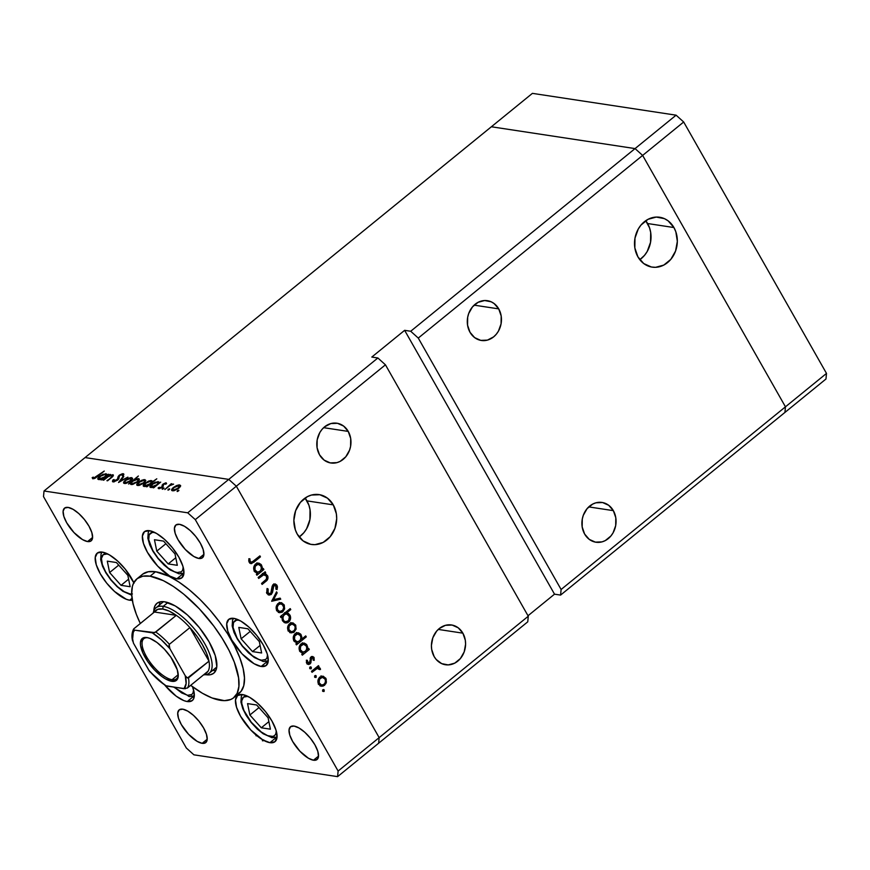 <?xml version="1.0" encoding="UTF-8"?>
<svg xmlns="http://www.w3.org/2000/svg" width="870" height="870" viewBox="0 0 870 870"><rect width="100%" height="100%" fill="white"/><g stroke="black" fill="none" stroke-linecap="round" stroke-linejoin="round"><path stroke-width="1.3" d="M642.636 155.415L785.458 406.823L784.936 412.423L825.978 379.005L560.584 595.091L561.106 589.49L418.274 338.071L683.679 121.996L826.5 373.415L825.978 379.005L826.5 373.415L785.458 406.823L784.936 412.423L785.458 406.823L826.5 373.415L683.679 121.996L676.099 115.177L683.679 121.996L642.636 155.415L785.458 406.823L561.106 589.49L785.458 406.823L784.936 412.423L560.584 595.091L554.516 594.166L560.584 595.091L561.106 589.49L418.274 338.071L642.636 155.415L785.458 406.823L642.636 155.415L635.057 148.585L642.636 155.415L635.057 148.585L676.099 115.177L410.705 331.252L418.274 338.071L410.705 331.252L635.057 148.585L642.636 155.415M491.365 126.77L635.057 148.585L491.365 126.77L635.057 148.585L491.365 126.77L532.407 93.362L676.099 115.177L532.407 93.362L85.064 457.576L228.756 479.392L236.335 486.21L385.443 364.813L528.275 616.221L379.157 737.629L236.335 486.21L379.157 737.629L378.635 743.23L527.753 621.822L378.635 743.23L379.157 737.629L528.275 616.221L527.753 621.822L528.275 616.221L385.443 364.813L377.874 357.983L228.756 479.392L236.335 486.21L385.443 364.813L377.874 357.983L371.805 357.059L404.637 330.328L410.705 331.252L404.637 330.328L371.805 357.059L377.874 357.983L228.756 479.392L85.064 457.576L228.756 479.392L85.064 457.576L491.365 126.77M613.35 510.646A20.119 17.008 -81.4 0 1 613.198 532.614A20.119 17.008 -81.4 0 1 595.961 542.227A20.119 17.008 -81.4 0 1 584.618 534.028L589.251 539.378L595.374 542.13L602.04 541.869L605.259 540.607L610.86 536.04L613.035 532.918L615.688 525.589L615.797 517.77L613.35 510.646L608.706 505.296L602.595 502.545L595.928 502.806L592.709 504.078L587.098 508.635L583.302 515.29L582.28 519.085L582.171 526.905L584.618 534.028A20.119 17.008 -81.4 0 1 584.76 512.06A20.119 17.008 -81.4 0 1 602.007 502.447A20.119 17.008 -81.4 0 1 613.35 510.646L588.74 506.905L613.35 510.646M498.738 308.883A20.119 17.008 -81.4 0 1 498.586 330.861A20.119 17.008 -81.4 0 1 481.349 340.474A20.119 17.008 -81.4 0 1 470.007 332.275L474.639 337.625L480.762 340.377L487.428 340.116L493.627 336.875L496.248 334.287L498.423 331.165L501.076 323.836L501.185 316.017L498.738 308.883L494.095 303.543L491.169 301.803L484.655 300.531L478.098 302.314L472.486 306.882L468.691 313.526L467.668 317.332L467.56 325.152L470.007 332.275A20.119 17.008 -81.4 0 1 470.148 310.307A20.119 17.008 -81.4 0 1 487.385 300.683A20.119 17.008 -81.4 0 1 498.738 308.883L474.128 305.152L498.738 308.883M348.25 431.411A20.119 17.008 -81.4 0 1 348.109 453.379A20.119 17.008 -81.4 0 1 330.872 462.992A20.119 17.008 -81.4 0 1 319.518 454.792L324.162 460.143L330.274 462.894L336.94 462.633L340.17 461.372L345.771 456.804L349.566 450.149L350.588 446.353L350.697 438.534L348.25 431.411L343.617 426.061L337.495 423.309L330.828 423.57L324.63 426.811L322.009 429.399L319.834 432.52L317.18 439.85L317.071 447.669L319.518 454.792A20.119 17.008 -81.4 0 1 319.671 432.825A20.119 17.008 -81.4 0 1 336.907 423.212A20.119 17.008 -81.4 0 1 348.25 431.411L323.64 427.67L348.25 431.411M462.862 633.164A20.119 17.008 -81.4 0 1 462.72 655.132A20.119 17.008 -81.4 0 1 445.483 664.756A20.119 17.008 -81.4 0 1 434.141 656.556L436.218 659.504L441.699 663.636L448.213 664.908L454.782 663.125L460.382 658.557L464.178 651.913L465.591 644.191L465.319 640.287L462.862 633.164L458.229 627.814L452.117 625.062L445.44 625.323L439.241 628.564L436.62 631.152L432.825 637.808L431.411 645.529L431.683 649.422L434.141 656.556A20.119 17.008 -81.4 0 1 434.282 634.578A20.119 17.008 -81.4 0 1 451.519 624.964A20.119 17.008 -81.4 0 1 462.862 633.164L438.252 629.423L462.862 633.164M299.171 537.018A25.219 21.326 98.6 0 0 306.979 500.881L333.286 504.872A25.219 21.326 -81.4 0 1 333.101 532.418A25.219 21.326 -81.4 0 1 311.503 544.468A25.219 21.326 -81.4 0 1 297.279 534.191L303.086 540.89L310.753 544.337L314.929 544.663L323.151 542.423L330.176 536.703L334.928 528.373L336.701 518.694L336.353 513.811L333.286 504.872L327.479 498.173L319.812 494.725L311.449 495.052L307.414 496.639L300.389 502.36L295.637 510.701L293.864 520.38L295.365 529.928L297.279 534.191A25.219 21.326 -81.4 0 1 297.464 506.655A25.219 21.326 -81.4 0 1 319.072 494.595A25.219 21.326 -81.4 0 1 333.286 504.872L306.979 500.881A25.219 21.326 98.6 0 0 305.087 498.053L308.894 505.144L310.046 509.809L309.905 519.618L306.577 528.797L303.869 532.712L299.171 537.018M639.809 259.684A25.219 21.326 98.6 0 0 647.617 223.536L673.924 227.538A25.219 21.326 -81.4 0 1 673.739 255.073A25.219 21.326 -81.4 0 1 652.13 267.123A25.219 21.326 -81.4 0 1 637.917 256.846L643.724 263.556L651.391 267.003L655.567 267.318L663.788 265.089L670.813 259.369L675.566 251.028L677.338 241.349L675.838 231.801L673.924 227.538L668.116 220.839L664.441 218.653L656.274 217.065L648.052 219.305L641.027 225.025L638.308 228.93L634.98 238.119L634.85 247.917L637.917 256.846A25.219 21.326 -81.4 0 1 638.101 229.31A25.219 21.326 -81.4 0 1 659.71 217.261A25.219 21.326 -81.4 0 1 673.924 227.538L647.617 223.536A25.219 21.326 98.6 0 0 645.725 220.708L649.531 227.809L650.684 232.475L650.543 242.273L647.215 251.463L644.496 255.367L639.809 259.684M528.003 615.753L554.516 594.166L404.637 330.328L554.516 594.166L528.003 615.753M215.771 670.291L212.628 670.422A45.033 17.596 -129.2 0 0 215.934 670.259M206.059 674.739L205.722 674.685A45.033 17.596 50.8 0 0 206.059 674.739A45.033 17.596 50.8 0 0 213.77 673.195A45.033 17.596 50.8 0 0 204.439 634.447A45.033 17.596 50.8 0 0 164.615 601.801L175.294 605.955L187.507 615.036L199.382 627.651L209.115 641.886L215.238 655.567L216.804 666.616L215.771 670.607L213.574 673.347L210.301 674.75L206.059 674.739M142.734 574.113L148.324 571.731L155.545 571.742A76.658 29.95 -129.2 0 0 142.408 574.374L136.938 578.822A76.658 29.95 50.8 0 1 150.075 576.19L155.545 571.742L168.813 576.19L178.785 581.965L189.225 589.729L199.73 599.18L209.887 609.968L219.305 621.68L227.635 633.849L234.552 646.018L239.783 657.72L243.132 668.497L244.47 677.947L243.752 685.701L240.99 691.465L236.303 695.01M220.599 700.35A76.658 29.95 50.8 0 1 190.682 685.353L202.427 693.27L212.03 697.957L224.395 700.654L230.833 699.458L233.41 697.979L237.151 693.303L238.891 686.517L238.587 677.871L234.313 662.168L229.071 650.477L222.165 638.297L213.835 626.128L199.404 608.891L183.755 594.177L173.315 586.423L163.342 580.649L150.075 576.19A76.658 29.95 50.8 0 1 217.859 631.75A76.658 29.95 50.8 0 1 233.736 697.718A76.658 29.95 50.8 0 1 220.599 700.35M236.14 695.076A76.658 29.95 -129.2 0 0 239.206 693.26A76.658 29.95 -129.2 0 0 223.329 627.303A76.658 29.95 -129.2 0 0 155.545 571.742L150.075 576.19L142.854 576.19L137.264 578.572L133.523 583.237L132.392 586.391L131.674 594.145L133.012 603.584L136.362 614.372L140.32 623.496A76.658 29.95 50.8 0 1 136.938 578.822M192.52 686.734L194.184 692.835L193.618 698.817L192.172 700.633L187.213 701.546L193.673 696.283L187.213 701.546L183.885 700.622L176.197 696.174L165.05 685.429A29.7 11.604 50.8 0 0 187.213 701.546A29.7 11.604 50.8 0 0 192.303 700.524A29.7 11.604 50.8 0 0 192.509 686.734M132.338 600.235A29.7 11.604 50.8 0 1 129.652 600.213L132.033 598.277L129.652 600.213L126.324 599.289L114.557 591.491L106.716 583.172L100.3 573.776L96.265 564.76L95.232 557.474L97.353 553.026L102.323 552.102A29.7 11.604 50.8 0 1 133.806 582.693M176.817 578.8L183.276 573.537L176.817 578.8L169.77 576.06L157.698 566.131L147.465 552.363L143.43 543.337L142.397 536.05L144.518 531.613L149.488 530.689A29.7 11.604 50.8 0 1 175.751 552.222A29.7 11.604 50.8 0 1 181.906 577.778A29.7 11.604 50.8 0 1 176.817 578.8A29.7 11.604 50.8 0 1 150.543 557.268A29.7 11.604 50.8 0 1 144.398 531.711A29.7 11.604 50.8 0 1 149.488 530.689L156.524 533.43L164.582 539.422L172.412 547.741L178.839 557.126L182.874 566.153L183.907 573.439L181.776 577.876L176.817 578.8M279.835 611.545L277.682 609.935C276.736 607.912 277.051 606.118 278.639 604.574L280.988 603.867L283.207 605.433C284.12 607.488 283.783 609.283 282.195 610.838L279.835 611.545L277.041 610.99M261.141 666.474L267.612 661.211L261.141 666.474L254.105 663.734L242.023 653.805L231.79 640.037L227.755 631.011L226.722 623.725L228.853 619.288L233.812 618.363A29.7 11.604 50.8 0 1 260.076 639.896A29.7 11.604 50.8 0 1 266.231 665.452A29.7 11.604 50.8 0 1 261.141 666.474A29.7 11.604 50.8 0 1 234.878 644.942A29.7 11.604 50.8 0 1 228.723 619.386A29.7 11.604 50.8 0 1 233.812 618.363L240.859 621.104L248.907 627.096L256.737 635.415L263.164 644.8L267.199 653.827L268.232 661.113L266.1 665.55L261.141 666.474M269.917 742.675L276.377 737.412L269.917 742.675L262.87 739.935L250.799 730.006L240.566 716.238L236.531 707.223L235.498 699.926L237.619 695.489L242.578 694.564A29.7 11.604 50.8 0 1 268.852 716.097A29.7 11.604 50.8 0 1 275.007 741.664A29.7 11.604 50.8 0 1 269.917 742.675A29.7 11.604 50.8 0 1 243.643 721.154A29.7 11.604 50.8 0 1 237.488 695.587A29.7 11.604 50.8 0 1 242.578 694.564L249.625 697.316L257.672 703.297L265.513 711.616L271.929 721.002L275.964 730.028L276.997 737.314L274.876 741.762L269.917 742.675M198.86 558.464L203.906 554.342L198.86 558.464L193.858 556.517L185.288 549.47L178.024 539.694L175.164 533.288L174.435 528.123L175.936 524.969L179.459 524.316A21.076 8.232 50.8 0 1 198.099 539.596A21.076 8.232 50.8 0 1 202.471 557.735A21.076 8.232 50.8 0 1 198.86 558.464A21.076 8.232 50.8 0 1 180.22 543.184A21.076 8.232 50.8 0 1 175.849 525.045A21.076 8.232 50.8 0 1 179.459 524.316L184.462 526.263L190.171 530.515L195.728 536.42L200.296 543.076L203.156 549.481L203.884 554.658L202.384 557.811L198.86 558.464M202.155 743.317L207.212 739.206L202.155 743.317L197.164 741.37L188.594 734.323L181.33 724.558L178.459 718.152L177.73 712.976L179.242 709.822L182.765 709.17A21.076 8.232 50.8 0 1 201.405 724.449A21.076 8.232 50.8 0 1 205.766 742.588A21.076 8.232 50.8 0 1 202.155 743.317A21.076 8.232 50.8 0 1 183.516 728.038A21.076 8.232 50.8 0 1 179.144 709.898A21.076 8.232 50.8 0 1 182.765 709.17L187.757 711.116L193.477 715.368L199.034 721.273L203.591 727.94L206.451 734.345L207.19 739.511L205.679 742.665L202.155 743.317M87.544 541.564L92.601 537.442L87.544 541.564L82.541 539.617L73.983 532.571L66.718 522.805L63.847 516.399L63.118 511.223L64.63 508.069L68.143 507.417A21.076 8.232 50.8 0 1 86.793 522.696A21.076 8.232 50.8 0 1 91.154 540.835A21.076 8.232 50.8 0 1 87.544 541.564A21.076 8.232 50.8 0 1 68.904 526.285A21.076 8.232 50.8 0 1 64.532 508.145A21.076 8.232 50.8 0 1 68.143 507.417L73.145 509.363L78.855 513.615L84.423 519.52L88.979 526.176L91.839 532.581L92.579 537.758L91.067 540.912L87.544 541.564M313.472 760.217L318.529 756.106L313.472 760.217L308.469 758.27L299.9 751.223L292.646 741.457L289.775 735.052L289.047 729.876L290.558 726.722L294.071 726.069A21.076 8.232 50.8 0 1 312.721 741.349A21.076 8.232 50.8 0 1 317.082 759.488A21.076 8.232 50.8 0 1 313.472 760.217A21.076 8.232 50.8 0 1 294.832 744.937A21.076 8.232 50.8 0 1 290.46 726.798A21.076 8.232 50.8 0 1 294.071 726.069L299.073 728.016L304.783 732.268L310.34 738.173L314.907 744.829L317.767 751.234L318.496 756.411L316.995 759.564L313.472 760.217M337.593 776.638L193.901 754.823L337.593 776.638L338.115 771.048L379.157 737.629L236.335 486.21L195.293 519.629L338.115 771.048L195.293 519.629L187.713 512.811L228.756 479.392L187.713 512.811L44.022 490.995L187.713 512.811L195.293 519.629L236.335 486.21L228.756 479.392L236.335 486.21L379.157 737.629L338.115 771.048L337.593 776.638L378.635 743.23L337.593 776.638M85.064 457.576L44.022 490.995L43.5 496.585L186.321 748.004L43.5 496.585L44.022 490.995L85.064 457.576M111.773 475.411L111.991 477.184L106.923 480.719L111.132 477.902C113.328 476.249 113.861 475.194 112.752 474.726L113.307 475.705L112.752 474.726L109.576 475.89L110.653 474.531L110.022 474.433L103.019 480.131L110.022 474.433L110.653 474.531L109.392 475.553L113.187 474.879L112.328 476.88L107.565 480.816L111.969 476.477L111.773 475.411L108.402 476.499L103.66 480.218L108.163 476.651L111.773 475.411L112.741 476.477M114.09 481.099L114.122 479.555L113.046 479.859L114.166 481.839L113.046 479.859L113.1 481.893L117.722 480.088L113.535 481.915L112.567 481.665L112.611 480.577L114.122 479.555L113.72 480.903L114.699 481.088L117.222 479.881L118.135 476.597L119.473 475.074L122.398 473.737L123.834 474.259L122.322 475.705L121.952 474.476L119.745 475.466L117.722 480.088L119.908 475.324L122.159 474.498L122.322 475.705L123.486 475.314L123.214 473.704L119.233 475.259L118.179 476.51L117.787 479.185L113.709 480.882L114.242 481.828M118.548 482.48L123.094 476.412L123.79 476.521L120.408 480.925L127.912 477.141L118.548 482.48L127.912 477.141L120.408 480.925L123.79 476.521L123.094 476.412L118.548 482.48M125.389 480.164L130.348 477.673L132.621 478.369L130.75 480.979L126.139 483.372L123.681 483.144L125.389 480.164C123.322 481.991 123.018 483.1 124.475 483.502L130.75 480.979L132.523 478.837L131.718 477.608L128.586 478.25L125.389 480.164M138.558 482.165L143.517 479.674L145.779 480.37L143.55 483.263L139.309 485.373L136.851 485.145L138.558 482.165C136.492 483.992 136.188 485.101 137.634 485.503L143.92 482.97L145.692 480.838L144.877 479.598L141.756 480.251L138.558 482.165M158.764 483.078L160.7 482.121L153.696 487.82L153.066 487.722L154.273 486.732L150.358 487.374L150.564 485.297L155.132 482.165L158.927 482.067L158.764 483.078L158.09 481.61L151.761 484.133C149.694 485.96 149.379 487.08 150.825 487.504L154.273 486.732L153.066 487.722L153.696 487.82L160.7 482.121L158.764 483.078L158.09 481.61M177.143 491.496L177.697 490.517L178.926 490.452L177.426 491.485L178.742 490.201L177.35 490.756L177.708 491.398L177.35 490.756M173.434 487.45L178.393 484.96L180.655 485.667L178.426 488.559L174.174 490.669L171.727 490.441L173.434 487.45C171.368 489.288 171.053 490.397 172.51 490.8L178.785 488.266L180.568 486.134L179.753 484.894L176.621 485.536L173.434 487.45M167.964 490.104L168.715 489.016L169.748 489.06L168.258 490.093L169.563 488.809L168.171 489.364L168.541 490.006L168.171 489.364L167.964 490.104L168.171 489.364M164.865 489.516L171.227 483.72L171.868 483.818L170.835 484.655L173.532 484.09L170.052 485.46L164.865 489.516L169.737 485.667L173.565 484.188L170.835 484.655L171.868 483.818L171.227 483.72L164.865 489.516M162.244 489.234L162.799 488.255L164.028 488.19L162.538 489.223L163.843 487.939L162.451 488.494L162.82 489.136L162.451 488.494L162.244 489.234L162.451 488.494M162.973 484.122L165.833 482.817L166.453 483.84L163.647 484.188L163.158 486.373L161.418 487.918L158.199 488.385L159.319 487.254L159.797 488.016L161.809 487.08L162.973 484.122L161.646 487.222L158.242 487.711L158.775 488.712L162.32 487.298L163.647 484.188L166.453 483.84L166.126 482.828L166.54 483.557L166.126 482.828L162.973 484.122L163.255 484.612L162.973 484.122M151.989 482.11L156.796 478.804L146.976 486.798L146.345 486.7L147.552 485.721L143.333 486.112L143.844 484.275L148.411 481.153L150.782 480.555L152.174 481.077L151.989 482.11L151.369 480.588L145.051 483.111C142.974 484.938 142.658 486.069 144.105 486.482L147.552 485.721L146.345 486.7L146.976 486.798L156.796 478.804L151.989 482.11M130.467 483.046L131.316 484.536L130.467 483.046L128.542 484.003L138.363 476.01L134.904 479.435L138.874 478.75L139.254 479.772L138.145 481.404L132.914 484.351L130.859 484.449L130.272 483.6L131.142 484.514L137.471 481.991C139.537 480.164 139.852 479.033 138.406 478.62L134.904 479.435L138.363 476.01L128.542 484.003L130.467 483.046L131.142 484.514M106.64 475.161L108.565 474.204L101.572 479.903L100.931 479.805L102.138 478.826L97.929 479.218L98.43 477.38L103.008 474.259L106.792 474.15L106.64 475.161L105.955 473.693L99.637 476.216C97.57 478.043 97.255 479.174 98.691 479.587L102.138 478.826L100.931 479.805L101.572 479.903L108.565 474.204L106.64 475.161L105.955 473.693M93.786 478.011L104.248 471.061L95.265 478.152L92.764 478.804L92.166 477.652L93.275 477.108L93.797 478.011L93.275 477.108L92.166 477.652L92.764 478.804L97.777 476.325L104.248 471.061L97.473 476.575L93.786 478.011L94.145 478.641L93.786 478.011M258.705 578.43L258.151 577.452L265.154 571.753L265.709 572.732L264.447 573.765L266.22 574.243L267.916 576.527L266.883 580.399L262.109 584.422L261.555 583.444L266.611 579.007L266.59 576.179L263.664 574.831L258.705 578.43L263.197 574.994L264.61 574.798L266.59 576.179L266.372 579.355L261.555 583.444L262.109 584.422L265.687 581.508C267.851 580.04 268.471 578.093 267.547 575.657L264.447 573.765L265.709 572.732L265.154 571.753L258.151 577.452L258.705 578.43M269.548 593.884L271.255 594.482L268.873 595.047L266.764 593.22L266.992 588.783L268.134 589.012L268.134 593.068L270.537 593.634L271.549 591.959L272.223 586.043L273.735 584.194L275.322 583.987L276.856 585.118L277.476 586.88L277.041 589.577L275.942 589.175L275.79 585.782L273.854 585.456L272.571 592.176L271.255 594.482L273.017 587.174L274.822 585.162L272.799 584.857M271.679 601.268L276.54 591.817L277.149 592.872L273.55 599.658L280.14 598.136L280.738 599.191L271.679 601.268L280.738 599.191L280.14 598.136L273.55 599.658L277.149 592.872L276.54 591.817L271.679 601.268M278.095 603.595L281.63 602.747L284.294 605.172L284.512 609.163L282.01 612.317L278.704 612.458L276.606 610.218L276.203 606.879L278.095 603.595C276.007 605.629 275.583 607.978 276.823 610.642L279.607 612.719L282.761 611.806L284.631 608.695L284.066 604.737L281.195 602.66L278.095 603.595M289.569 623.79L293.103 622.942L295.767 625.378L295.985 629.358L293.484 632.512L290.178 632.653L288.079 630.424L287.676 627.074L289.569 623.79C287.481 625.824 287.056 628.173 288.296 630.837L291.08 632.914L294.234 632.001L296.104 628.89L295.539 624.932L292.668 622.855L289.569 623.79M307.458 649.553L308.752 648.498L309.296 649.477L302.303 655.175L301.749 654.196L302.956 653.218L300.389 651.913L299.149 649.248L299.846 645.388L301.825 643.452L304.337 643.104L306.523 644.431L307.73 647.28L307.458 649.553L307.045 645.192L304.087 643.061L301.074 643.952C298.986 645.997 298.551 648.367 299.78 651.054L302.956 653.218L301.749 654.196L302.303 655.175L309.296 649.477L308.752 648.498L306.544 649.422L307.458 649.553M322.629 691.28L322.65 690.04L323.629 689.529L324.216 691.215L322.629 691.28L323.944 691.53L324.227 689.975L322.922 689.725L322.629 691.28L323.944 691.53M319.866 677.132L323.401 676.284L326.25 679.176L325.945 683.581L322.977 686.18L320.106 685.799L318.202 683.331L317.985 680.416L319.866 677.132C317.778 679.165 317.354 681.514 318.605 684.179L321.389 686.256L324.532 685.353L326.402 682.232L325.848 678.285L322.966 676.197L319.866 677.132M314.646 677.208L314.657 675.968L315.636 675.457L316.223 677.154L314.646 677.208L315.951 677.469L316.234 675.914L314.929 675.653L314.646 677.208L315.951 677.469L314.679 677.273L315.951 677.469M312.036 672.303L311.482 671.325L318.474 665.637L319.029 666.605L318.007 667.442L319.823 667.921L320.497 669.487L317.202 668.486L312.036 672.303L316.887 668.606L318.3 668.323L319.453 669.563L320.497 669.487L320.258 668.443L318.007 667.442L319.029 666.605L318.474 665.637L311.482 671.325L312.036 672.303M309.742 668.573L309.753 667.333L310.731 666.822L311.319 668.519L309.742 668.573L311.047 668.834L311.329 667.279L310.024 667.018L309.742 668.573L311.047 668.834L309.774 668.639L311.047 668.834M308.904 662.375L308.034 663.625L310.057 663.93L310.927 662.679L309.851 662.516L310.927 662.679L311.101 660.45L310.014 660.286L311.101 660.45L311.177 658.731L310.101 658.568L311.177 658.731L311.656 657.948L310.416 657.753L313.189 658.209L313.233 660.178L314.2 660.352L314.048 657.513L312.689 656.491L311.068 657.002L311.841 656.556L313.929 657.318L314.2 660.352L313.233 660.178L313.048 658.024L311.851 657.818L310.329 663.679L308.796 664.473L307.001 663.679L306.37 660.21L307.393 660.33L307.915 662.962L309.35 663.07L311.068 657.002L309.47 662.983L306.534 662.94M301.542 639.298L305.718 635.894L306.273 636.873L296.452 644.866L295.898 643.887L297.105 642.908L294.528 641.603L293.288 638.95L293.995 635.089L295.974 633.143L298.475 632.805L300.672 634.121L301.846 637.003L301.542 639.298L301.194 634.882L298.225 632.751L295.224 633.643C293.136 635.687 292.701 638.058 293.929 640.744L297.105 642.908L295.898 643.887L296.452 644.866L306.273 636.873L305.718 635.894L301.542 639.298L300.672 639.167L301.542 639.298M282.239 616.515L280.945 617.569L280.39 616.591L290.21 608.598L290.765 609.576L286.665 612.904L288.514 613.502L290.297 615.873L290.504 618.798L289.286 621.463L287.046 622.931L284.24 622.539L282.391 620.397L281.978 617.635L282.641 620.875L285.599 623.007L288.622 622.115C290.7 620.06 291.135 617.7 289.906 615.014L286.665 612.904L290.765 609.576L290.21 608.598L280.39 616.591L280.945 617.569L282.239 616.515L280.76 616.286L282.239 616.515M262.033 569.611L263.327 568.556L263.882 569.535L256.889 575.222L256.335 574.254L257.542 573.265L254.975 571.971L253.735 569.306L254.431 565.446L256.411 563.499L258.923 563.162L261.109 564.489L262.316 567.338L262.033 569.611L261.631 565.239L258.673 563.118L255.66 564.01C253.572 566.055 253.137 568.414 254.366 571.111L257.542 573.265L256.335 574.254L256.889 575.222L263.882 569.535L263.327 568.556L261.13 569.469L262.033 569.611M250.201 561.563L251.865 562.194L259.902 555.865L260.445 556.843L251.506 563.608L249.19 562.314L248.809 558.79L249.864 558.768L250.201 561.563L249.864 558.768L248.809 558.79L249.19 562.314L250.875 563.619L253.986 562.107L260.445 556.843L259.902 555.865L253.529 561.052L251.191 562.27L248.82 561.357L250.201 561.563M378.635 743.23L379.157 737.629L378.635 743.23M186.321 748.004L193.901 754.823L186.321 748.004M132.447 600.224L129.652 600.213A29.7 11.604 50.8 0 1 103.378 578.691A29.7 11.604 50.8 0 1 97.233 553.124A29.7 11.604 50.8 0 1 102.323 552.102L109.359 554.853L117.406 560.835L125.247 569.154L134.034 583.194M153.805 610.936L154.893 605.944L157.1 603.193L160.374 601.801L164.615 601.801A45.033 17.596 50.8 0 0 156.904 603.345L156.904 603.345A45.033 17.596 50.8 0 0 153.805 610.936M160.21 601.833A45.033 17.596 -129.2 0 0 159.395 605.031M324.227 689.975L322.922 689.725M320.943 675.892L323.825 677.969L321.802 676.11M324.205 678.034L325.848 678.285L324.205 678.034M325.369 682.08L326.402 682.232L325.369 682.08M322.585 685.049L324.532 685.353L322.585 685.049M322.465 685.071L320.421 685.973M320.106 685.995L322.509 685.038M320.116 684.799L318.311 684.211M319.584 677.164L320.878 677.121M324.978 678.981C325.902 681.025 325.565 682.83 323.977 684.375L321.606 685.082L318.181 683.276L319.453 683.472C318.507 681.449 318.833 679.655 320.41 678.111L319.094 677.915L322.77 677.404L324.978 678.981L322.259 677.371L319.497 679.209L319.159 682.819L321.508 685.06L323.401 684.766L324.912 683.287L325.5 680.992L324.978 678.981M318.822 684.527L321.606 685.082M322.77 677.404L319.91 677.099M316.234 675.914L314.929 675.653M317.561 666.387L319.029 666.605L317.561 666.387M316.528 667.225L318.007 667.442L316.528 667.225M318.801 667.475L318.007 667.442M317.409 667.355L320.258 668.443L318.235 668.138L318.474 669.182M319.41 669.324L320.497 669.487L319.41 669.324M318.3 668.323L315.462 668.084M315.147 668.345L316.887 668.606L315.147 668.345M312.906 670.161L314.385 670.389L312.906 670.161M315.179 668.171L316.147 668.008M318.344 668.377L317.8 667.616M311.329 667.279L310.024 667.018M311.601 656.654L314.048 657.513L312.221 657.676M311.656 657.948L313.189 658.209M309.47 662.983L306.338 662.32L307.545 662.505L307.393 660.33L306.37 660.21L306.719 663.255L308.317 664.452L310.057 663.93L307.36 664.027M307.61 662.516L307.958 661.874M312.276 657.861L311.438 656.513M307.153 664.093L308.546 663.07M307.828 649.248L309.296 649.477L307.828 649.248M306.903 649.477L306.36 649.912L306.903 649.477M303.706 652.076L302.412 653.131L303.706 652.076M302.39 653.131L302.956 653.218L302.39 653.131M303.086 643.05L304.804 644.529M305.413 644.942L307.045 645.192L305.413 644.942M305.022 644.877L302.314 642.799M300.705 651.728L299.53 651.141M300.803 644.007L302.097 643.985M306.196 645.899C307.175 647.965 306.849 649.792 305.229 651.358L302.945 652.076L299.389 650.194L300.661 650.39C299.726 648.346 300.052 646.519 301.618 644.931L300.291 644.735L303.978 644.257L306.196 645.899L303.478 644.235L300.607 646.247L300.367 649.727L302.727 652.032L304.652 651.75L306.186 650.26L306.762 648.052L306.196 645.899M300.041 651.478L302.945 652.076M303.978 644.257L301.063 643.963M304.794 636.644L306.273 636.873L304.794 636.644M297.855 641.766L296.561 642.821L297.855 641.766M296.529 642.821L297.105 642.908L296.529 642.821M297.225 632.74L298.943 634.219M299.563 634.632L301.194 634.882L299.563 634.632M299.171 634.578L296.452 632.49M294.854 641.418L293.679 640.831M294.952 633.708L296.246 633.675M300.335 635.589C301.314 637.656 300.998 639.483 299.378 641.059L297.094 641.766L293.538 639.896L294.81 640.081C293.875 638.036 294.19 636.22 295.767 634.632L294.441 634.426L298.116 633.958L300.335 635.589L297.627 633.925L294.745 635.948L294.506 639.428L296.877 641.723L298.801 641.451L300.324 639.95L300.911 637.743L300.335 635.589M294.19 641.168L297.094 641.766M298.116 633.958L295.213 633.654M290.634 622.55L293.516 624.627L291.504 622.768M293.908 624.693L295.539 624.932L293.908 624.693M295.071 628.738L296.104 628.89L295.071 628.738M292.276 631.707L294.234 632.001L292.276 631.707M292.168 631.729L290.112 632.631M289.808 632.653L292.211 631.696M289.819 631.457L288.013 630.87M289.286 623.823L290.569 623.779M294.68 625.628C295.593 627.683 295.256 629.478 293.668 631.033L291.309 631.74L287.883 629.934L289.155 630.13C288.209 628.107 288.525 626.313 290.112 624.769L288.796 624.562L292.461 624.062L294.68 625.628L291.95 624.029L289.188 625.867L288.851 629.478L291.2 631.718L293.103 631.413L294.604 629.934L295.202 627.651L294.68 625.628M288.514 631.185L291.309 631.74M292.461 624.062L289.612 623.757M289.286 609.348L290.765 609.576L289.286 609.348M285.197 612.676L286.665 612.904L285.197 612.676M284.642 612.6L287.872 614.698M288.296 614.764L289.906 615.014L288.296 614.764M286.6 621.8L288.622 622.115L286.6 621.8L284.588 622.713L286.948 621.495M287.742 614.47L285.132 612.654M283.631 613.763L285.545 613.959M284.185 621.528L283.533 621.474M280.977 616.95L281.478 615.503M283.489 620.169C282.522 618.102 282.837 616.286 284.457 614.709L282.978 614.481L286.752 614.002L289.025 615.688C289.96 617.733 289.634 619.549 288.068 621.136L285.719 621.811L282.228 619.973L285.567 621.778L288.579 620.625L289.427 616.699L286.959 614.035L285.034 614.318L283.5 615.819L282.924 618.026L283.489 620.169M286.752 614.002L283.946 613.687M282.87 621.234L285.719 621.811M279.172 602.355L282.043 604.432L280.031 602.573M282.435 604.498L284.066 604.737L282.435 604.498M283.598 608.543L284.631 608.695L283.598 608.543M280.803 611.512L282.761 611.806L280.803 611.512M280.695 611.534L278.65 612.436M278.335 612.458L280.738 611.501M278.346 611.262L276.54 610.675M277.813 603.628L279.096 603.584M277.682 609.935L276.41 609.739L279.727 611.523L282.706 610.338L283.729 607.456L282.315 604.4L280.477 603.834L277.323 604.367L278.639 604.574L277.204 607.075L277.682 609.935M280.988 603.867L278.139 603.552M276.073 592.709L277.149 592.872L276.073 592.709M272.473 599.495L273.55 599.658L272.473 599.495M278.498 598.516L280.738 599.191L278.715 598.886L271.973 600.43L278.498 598.516M274.083 584.042L274.985 585.064L277.008 585.369L275.137 583.944L273.256 584.51L272.147 586.304L270.722 593.503L269.417 593.873L266.492 592.481L267.884 592.698L268.134 589.012L267.123 588.49L266.905 593.492L269.102 595.091L271.255 594.482L268.112 594.754M266.84 593.373L269.417 593.873M273.854 585.456L275.964 586.054L275.942 589.175L277.041 589.577L277.008 585.369L275.072 585.227M272.005 587.022L273.017 587.174L272.005 587.022M271.853 589.251L272.897 589.414L271.853 589.251M268.08 594.765L269.689 593.721M275.105 585.293L273.8 583.868M267.927 593.557L266.753 593.318M264.23 572.504L265.709 572.732L264.23 572.504M262.968 573.537L264.447 573.765L262.968 573.537M265.002 573.808L264.447 573.765M262.414 573.45L265.524 575.342M265.97 575.418L267.547 575.657L265.97 575.418M264.208 581.29L265.687 581.508L264.208 581.29M264.61 574.798L261.783 574.504M261.5 574.733L263.197 574.994L261.5 574.733M259.76 576.147L261.239 576.375L259.76 576.147M261.642 574.526L262.609 574.494M265.383 575.135L263.338 573.58M264.937 574.537L264.197 573.928M262.414 569.306L263.882 569.535L262.414 569.306M261.489 569.524L260.946 569.97L261.489 569.524M258.292 572.134L256.965 573.178L258.292 572.134M259.608 564.934L257.705 563.118L259.38 564.576M260 565L261.631 565.239L260 565M257.705 563.118L256.9 562.857M255.291 571.786L254.116 571.188M255.388 564.064L256.683 564.032M260.782 565.957C261.75 568.023 261.435 569.839 259.815 571.416L257.531 572.134L253.975 570.252L255.247 570.448C254.312 568.393 254.627 566.577 256.204 564.989L254.877 564.782L258.564 564.315L260.782 565.957L258.064 564.282L255.182 566.305L254.943 569.785L257.313 572.09L259.238 571.807L260.772 570.307L261.348 568.099L260.782 565.957M254.627 571.525L257.531 572.134M258.564 564.315L255.649 564.01M258.977 556.626L260.445 556.843L258.977 556.626M252.441 561.879L253.986 562.107L252.441 561.879M251.354 562.281L249.907 563.184M248.7 560.552L249.94 560.737L248.7 560.552M249.364 561.976L251.191 562.27M249.82 563.216L251.376 562.259M178.524 490.941L178.742 490.201M180.525 486.243L179.753 484.894L180.525 486.243M180.568 486.134L179.753 484.894M171.673 490.354L172.51 490.8M178.894 485.601L174.065 487.559L172.695 489.234L173.369 490.093C172.26 489.788 172.488 488.94 174.065 487.559L178.894 485.601C179.97 485.928 179.72 486.787 178.154 488.179L173.369 490.093L173.75 490.756L172.738 489.745L173.337 490.81M169.356 489.549L169.563 488.809M163.636 488.679L163.843 487.939M166.453 483.84L166.126 482.828M165.267 483.524L165.42 484.264M158.242 487.711L158.775 488.712M159.601 488.005L159.319 487.254M162.657 486.982L162.07 485.949L162.657 486.982M163.016 486.591L162.135 485.036L163.016 486.591M150.01 487.069L150.825 487.504M157.242 482.306L153.153 483.676L151.119 486.515L152.076 487.461L151.706 486.808L156.785 485.308L157.927 483.176L157.242 482.306C158.383 482.611 158.144 483.47 156.546 484.884L151.706 486.808C150.608 486.482 150.836 485.634 152.391 484.231L157.242 482.306L158.568 483.85M151.706 486.808L151.086 486.46M143.3 486.047L144.105 486.482M152.098 481.871L151.369 480.588L152.098 481.871M152.141 481.001L151.369 480.588M150.521 481.284L146.432 482.654L144.398 485.493L145.355 486.439L144.985 485.786L150.064 484.285L151.206 482.154L150.521 481.284C151.663 481.588 151.423 482.448 149.825 483.861L144.985 485.786C143.887 485.471 144.115 484.612 145.671 483.209L150.521 481.284L151.848 482.828M144.985 485.786L144.366 485.449L144.964 486.493M145.649 480.958L144.877 479.598L145.649 480.958M145.692 480.838L144.877 479.598M136.797 485.058L137.634 485.503M144.018 480.305L139.766 481.828L137.906 484.525L138.874 485.46L138.493 484.797L143.506 483.296L144.681 481.001L144.018 480.305C145.094 480.631 144.844 481.491 143.278 482.883L138.493 484.797C137.384 484.492 137.623 483.655 139.189 482.263L144.018 480.305L145.214 481.686M138.493 484.797L137.862 484.459L138.471 485.514M139.189 479.99L138.406 478.62L139.189 479.99M139.222 479.055L138.406 478.62M132.001 483.818L137.069 482.306L138.112 479.609L135.927 479.5L133.273 480.795L131.305 482.948L132.001 483.818C130.859 483.513 131.087 482.654 132.686 481.24L137.536 479.316C138.624 479.642 138.395 480.501 136.84 481.893L132.001 483.818L132.37 484.47L131.348 483.47L131.946 484.536M137.536 479.316L138.754 480.719M132.479 478.957L131.718 477.608L132.479 478.957M132.523 478.837L131.718 477.608M123.627 483.057L124.475 483.502M130.848 478.304L126.019 480.262L124.66 481.947L125.323 482.806C124.225 482.502 124.453 481.654 126.019 480.262L130.848 478.304C131.925 478.63 131.685 479.49 130.108 480.882L125.323 482.806L125.704 483.459L124.693 482.458L125.302 483.524M123.42 476.988L123.094 476.412L123.42 476.988M112.48 481.556L113.1 481.893M118.102 479.751L117.787 479.185L118.102 479.751M118.733 478.978L118.037 477.739L118.733 478.978M119.081 478.108L118.179 476.51L119.081 478.108M123.768 474.672L123.214 473.704L123.768 474.672M123.768 474.019L123.214 473.704M122.159 474.498L122.322 475.705M113.35 475.063L112.752 474.726M97.886 479.152L98.691 479.587M105.107 474.4L100.757 475.944L98.995 478.609L99.952 479.544L99.582 478.891L104.65 477.391L105.792 475.259L105.107 474.4C106.249 474.694 106.02 475.553 104.411 476.977L99.582 478.891C98.484 478.576 98.712 477.717 100.267 476.314L105.107 474.4L106.444 475.933M99.582 478.891L98.962 478.554L99.561 479.598M92.166 477.652L92.764 478.804M93.46 477.826L93.275 477.108M173.369 490.093L177.578 488.614L179.47 485.884L180.09 486.972M125.323 482.806L129.532 481.317L131.424 478.598L132.055 479.685M256.193 735.868L255.639 734.682M263.697 739.881L262.381 740.729M262.979 740.859L263.599 740.446M272.93 742.675L273.713 742.327M277.03 737.02A27.786 10.853 50.8 0 1 273.952 737.118A3.067 2.588 -81.4 0 1 270.352 736.411A24.719 9.657 50.8 0 1 245.927 714.411A24.719 9.657 50.8 0 1 247.613 696.381L248.037 696.446M276.301 731.159L275.692 734.139L274.485 735.65L272.68 736.422L267.59 735.65L261.185 731.942L251.278 722.23L243.959 710.551L241.806 703.623L241.708 700.839L243.48 697.142L247.613 696.381M261.304 727.798L270.407 729.18L268.09 717.783L256.661 704.994L247.558 703.612L249.875 715.01L261.304 727.798L268.873 721.632L261.304 727.798L249.875 715.01L247.558 703.612L256.661 704.994L268.09 717.783L270.407 729.18L261.304 727.798M270.352 736.411A3.067 2.588 98.6 0 0 272.082 737.662L277.008 737.184M258.988 707.593L249.875 715.01L258.988 707.593M183.929 573.134A27.786 10.853 50.8 0 1 180.862 573.243A3.067 2.588 -81.4 0 1 177.262 572.536A24.719 9.657 50.8 0 1 152.837 550.536A24.719 9.657 50.8 0 1 154.512 532.494L154.936 532.571M183.2 567.283L182.591 570.263L181.384 571.775L177.262 572.536L174.489 571.764L168.095 568.067L158.177 558.344L152.837 550.536L148.716 539.748L149.172 534.767L152.185 532.494L154.512 532.494M168.204 563.923L177.317 565.304L174.99 553.896L163.571 541.107L154.458 539.726L156.774 551.134L168.204 563.923L175.773 557.757L168.204 563.923L156.774 551.134L154.458 539.726L163.571 541.107L174.99 553.896L177.317 565.304L168.204 563.923M177.262 572.536A3.067 2.588 98.6 0 0 178.981 573.787L183.918 573.308M165.898 543.717L156.774 551.134L165.898 543.717M268.254 660.808A27.786 10.853 50.8 0 1 265.187 660.917A3.067 2.588 -81.4 0 1 261.587 660.21A24.719 9.657 50.8 0 1 237.162 638.21A24.719 9.657 50.8 0 1 238.837 620.169L239.261 620.245M267.525 654.958L266.927 657.938L265.72 659.449L261.587 660.21L258.825 659.438L252.42 655.741L242.502 646.018L237.162 638.21L233.04 627.422L233.508 622.442L236.509 620.169L238.837 620.169M252.528 651.597L261.642 652.979L259.325 641.571L247.896 628.782L238.793 627.4L241.11 638.808L252.528 651.597L260.108 645.431L252.528 651.597L241.11 638.808L238.793 627.4L247.896 628.782L259.325 641.571L261.642 652.979L252.528 651.597M261.587 660.21A3.067 2.588 98.6 0 0 263.316 661.461L268.243 660.982M250.223 631.392L241.11 638.808L250.223 631.392M132.425 593.96L130.098 593.96A24.719 9.657 50.8 0 1 105.661 571.949A24.719 9.657 50.8 0 1 107.347 553.918L107.771 553.983M130.098 593.96L124.236 591.676L117.526 586.695L111.012 579.768L105.661 571.949L102.312 564.445L101.442 558.377L103.215 554.679L107.347 553.918M121.039 585.336L130.141 586.717L127.825 575.32L116.406 562.531L107.293 561.15L109.609 572.547L121.039 585.336L128.608 579.17L121.039 585.336L109.609 572.547L107.293 561.15L116.406 562.531L127.825 575.32L130.141 586.717L121.039 585.336M118.722 565.13L109.609 572.547L118.722 565.13M194.325 695.88A27.786 10.853 50.8 0 1 191.259 695.989A3.067 2.588 -81.4 0 1 187.659 695.282L181.797 692.998L174.228 687.224M193.597 690.03L192.988 693.009L191.791 694.521L187.659 695.282A3.067 2.588 98.6 0 0 189.377 696.533L194.314 696.054M178.252 674.87A25.872 10.114 50.8 0 1 176.501 678.828A25.872 10.114 50.8 0 1 172.064 679.72L171.771 681.319A27.024 10.56 50.8 0 1 145.072 657.274A27.024 10.56 50.8 0 1 146.91 637.547L149.934 638.395L156.937 642.441L164.299 649.074L170.911 657.285L177.284 669.813L178.219 676.436L176.295 680.481L171.771 681.319L165.365 678.817L161.755 676.425L154.392 669.791L147.78 661.581L142.93 653.044L140.57 645.475L140.461 642.43L142.397 638.384L146.91 637.547A27.024 10.56 50.8 0 1 147.367 637.634A27.024 10.56 50.8 0 1 167.529 652.772A27.024 10.56 50.8 0 1 178.263 675.577A27.024 10.56 50.8 0 1 171.771 681.319L172.064 679.72A25.872 10.114 -129.2 0 0 178.252 674.881M172.064 679.72L178.241 674.685L172.064 679.72A25.872 10.114 50.8 0 1 149.194 660.972A25.872 10.114 50.8 0 1 143.833 638.7A25.872 10.114 50.8 0 1 148.052 637.786A25.872 10.114 -129.2 0 0 146.595 656.85A25.872 10.114 -129.2 0 0 172.064 679.72M163.201 606.357A42.162 16.476 -129.2 0 0 153.272 612.948A42.162 16.476 50.8 0 1 155.98 607.804A42.162 16.476 50.8 0 1 163.201 606.357L167.856 602.573L163.201 606.357A42.162 16.476 50.8 0 1 200.492 636.916A42.162 16.476 50.8 0 1 209.224 673.195A42.162 16.476 50.8 0 1 203.634 674.805A42.162 16.476 -129.2 0 0 204.102 642.571A42.162 16.476 -129.2 0 0 163.201 606.357L162.723 609.022L163.201 606.357M133.686 628.934L154.414 612.012A40.248 15.725 50.8 0 1 162.723 609.022L157.709 609.348L154.414 612.012L176.305 615.34L169.074 611.066L162.723 609.022A40.248 15.725 50.8 0 1 176.305 615.34A40.248 15.725 50.8 0 1 189.91 627.596L208.985 661.167L206.658 653.435L202.482 644.844L196.761 636.014L189.91 627.596A40.248 15.725 50.8 0 1 208.985 661.167A40.248 15.725 50.8 0 1 208.05 671.216A40.248 15.725 50.8 0 1 204.776 673.869L208.05 671.216A40.248 15.725 -129.2 0 0 208.985 661.167L187.463 678.002L185.245 675.729L169.878 648.672L168.921 645.573M165.387 685.647L184.038 688.714L186.126 683.559L185.245 675.729L169.878 648.672L161.189 639.657L152.293 632.838L134.35 630.097L133.469 629.369L133.893 628.727A40.248 15.725 -129.2 0 0 133.48 629.499A40.248 15.725 50.8 0 1 133.893 628.727L154.414 612.012L176.305 615.34L154.751 632.599L134.654 630.163L133.24 632.359L132.631 638.939L133.447 643.137L148.814 670.204L157.503 679.209L166.387 686.028L185.408 688.714M132.631 639.243L132.501 639.841M134.654 630.163A38.334 14.975 50.8 0 0 133.447 643.137L149.422 671.129M187.246 688.116L208.05 671.216L187.528 687.92A40.248 15.725 -129.2 0 0 188.464 677.871A40.248 15.725 50.8 0 1 187.528 687.92L184.038 688.714A38.334 14.975 50.8 0 0 185.245 675.729L186.571 677.447L188.464 677.871L208.985 661.167L189.91 627.596A40.248 15.725 -129.2 0 0 176.305 615.34L155.784 632.044A40.248 15.725 50.8 0 1 169.389 644.3L189.91 627.596L169.389 644.3A40.248 15.725 -129.2 0 0 155.784 632.044L152.293 632.838A38.334 14.975 50.8 0 1 169.878 648.672L169.171 644.55M132.599 641.016C132.49 640.222 130.718 634.85 133.578 629.064L133.893 628.727M165.811 685.886L166.387 686.028A38.334 14.975 50.8 0 1 148.814 670.204M239.206 693.26L233.736 697.718M312.482 657.709L310.459 657.405M159.286 487.82L159.743 488.635M151.097 486.471L151.684 487.515M122.55 474.705L122.985 475.477M93.438 477.793L93.949 478.696M242.284 694.532L241.316 696.479L240.936 702.09L242.795 708.724L246.21 715.434L251.125 722.437L257.292 729.071L263.197 733.791L272.082 737.662M149.183 530.646L148.215 532.603L147.846 538.215L149.705 544.837L153.109 551.558L158.035 558.551L164.202 565.185L170.096 569.904L178.992 573.787M233.519 618.32L232.551 620.277L232.17 625.889L234.03 632.512L237.445 639.232L242.36 646.225L248.526 652.859L254.421 657.579L263.316 661.461M102.018 552.069L101.05 554.027L100.67 559.627L102.529 566.261L105.944 572.982L110.86 579.975L117.037 586.608L122.931 591.328L131.729 595.189M173.772 687.148L189.388 696.533M163.517 601.67L155.98 607.804M216.75 667.062L209.224 673.195M165.507 685.734L149.683 671.455"/></g></svg>
